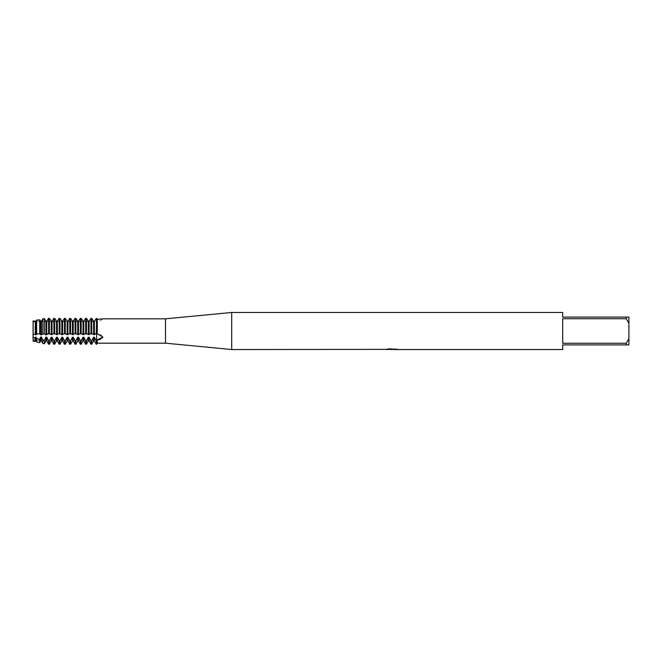 <?xml version="1.0" encoding="UTF-8"?>
<svg xmlns="http://www.w3.org/2000/svg" width="662" height="662" viewBox="0 0 662 662"><rect width="100%" height="100%" fill="white"/><g stroke="black" fill="none" stroke-linecap="round" stroke-linejoin="round"><path stroke-width="0.5" stroke-dasharray="3.31 2.48" d="M101.865 335.229L96.652 333.797L96.652 340.707L97.264 339.854L97.264 343.181M33.1 321.384L96.652 321.384L96.652 318.348L96.652 333.946L96.147 318.546L96.652 318.546L96.652 321.384A8.92 8.92 0 0 0 102.908 318.819L100.136 319.192M100.252 339.465L102.809 337.67L102.014 335.353M33.423 340.334L33.423 321.666L96.652 321.666L96.652 340.334L33.423 340.334L33.423 321.666L33.423 340.334L33.423 321.666L96.652 321.666L96.652 340.334L96.652 321.666L96.652 340.334L33.423 340.334M32.852 320.648C33.439 321.616 33.439 321.616 32.852 320.648C33.439 321.616 33.439 321.616 32.852 320.648C33.439 321.616 33.439 321.616 32.852 320.648C33.439 321.616 33.439 321.616 32.852 320.648M391.896 349.279L396.025 348.998L393.344 349.404M396.025 349.288L392.583 349.404M393.41 349.536L396.025 349.42M396.53 349.122L388.71 348.857M392.309 349.114L385.963 349.404L388.404 348.725L390.853 349.404M388.71 348.725L387.502 349.114M388.404 348.725L385.963 349.536L389.347 349.404M389.761 349.404L388.404 348.857M33.1 321.062L36.137 321.111L36.137 334.691L35.359 334.691L35.053 334.211L33.1 334.6L33.1 321.062L33.1 337.33L35.053 338.075L35.359 337.19L36.137 337.19L36.675 338.58L39.703 339.366L39.703 342.643M45.951 340.988L45.951 337.19L46.729 337.19L48.599 340.707L49.377 340.707L51.247 337.19L52.025 337.19L53.895 340.707L54.673 340.707L56.543 337.19L57.321 337.19L59.191 340.707L59.969 340.707L61.839 337.19L62.617 337.19L64.487 340.707L65.265 340.707L67.135 337.19L67.913 337.19L69.783 340.707L70.561 340.707L72.431 337.19L73.209 337.19L75.079 340.707L75.857 340.707L77.727 337.19L78.505 337.19L80.375 340.707L81.153 340.707L83.023 337.19L83.801 337.19L85.671 340.707L86.449 340.707L88.319 337.19L89.097 337.19L90.967 340.707L91.745 340.707L93.615 337.19L94.393 337.19L96.652 340.707L96.652 344.24L96.652 318.546A6.082 6.082 0 0 0 96.776 318.546A6.082 6.082 0 0 1 96.652 318.546L96.147 318.546M562.7 343.264L626.252 343.264L628.9 338.696L628.9 323.304L626.252 318.736L562.7 318.736L562.7 343.264M562.7 312.464L562.7 317.098L628.9 317.098L628.9 323.304M628.9 338.696L628.9 344.902L562.7 344.902L562.7 349.536M626.252 317.098L626.252 318.736M626.252 343.264L626.252 344.902M231.7 312.464L231.7 349.536M165.5 318.819L165.5 343.181M97.264 319.332L97.264 333.813M96.263 333.946L94.393 334.691L92.382 333.797L90.967 333.946L90.851 318.546L91.861 318.546L90.851 318.546M93.615 334.691L93.615 321.111L94.393 321.111L94.393 334.691M91.861 318.546L91.745 333.946M90.967 333.946L89.097 334.691L87.086 333.797L85.671 333.946L85.555 318.546L86.565 318.546L85.555 318.546M88.319 334.691L88.319 321.111L89.097 321.111L89.097 334.691M45.951 331L45.951 334.691L46.729 334.691L46.729 321.111L45.951 321.111L45.951 331M46.017 334.848L44.197 333.896M42.815 333.805L44.718 333.797L42.815 333.805L42.815 319.142M44.354 318.803L44.354 333.847M43.187 333.896L41.367 334.848M41.433 331L41.433 334.691L40.655 334.691L40.655 321.111L41.433 321.111L41.433 331M85.671 333.946L83.801 334.691L83.801 321.111L83.023 321.111L83.023 334.691L81.79 333.797L79.738 333.797L78.505 334.691L78.505 321.111L77.727 321.111L77.727 334.691L76.494 333.797L74.442 333.797L73.209 334.691L73.209 321.111L72.431 321.111L72.431 334.691L71.198 333.797L69.146 333.797L67.913 334.691L67.913 321.111L67.135 321.111L67.135 334.691L65.902 333.797L63.85 333.797L62.617 334.691L62.617 321.111L61.839 321.111L61.839 334.691L60.606 333.797L58.554 333.797L57.321 334.691L57.321 321.111L56.543 321.111L56.543 334.691L55.31 333.797L53.258 333.797L52.025 334.691L52.025 321.111L51.247 321.111L51.247 334.691L50.014 333.797L48.599 333.946L48.483 318.546L49.493 318.546L48.483 318.546M48.599 333.946L46.729 334.691M40.721 334.848L39.654 333.822M39.703 331L39.703 333.83L36.667 334.02L36.667 320.4L39.703 319.804L39.703 331M37.138 333.822L36.071 334.848M49.493 318.546L49.377 333.946M35.359 321.111L35.359 334.691M52.025 334.691L51.247 334.691M35.053 320.706L35.053 334.211M53.895 333.946L53.779 318.546L54.789 318.546L53.779 318.546M54.789 318.546L54.673 333.946M57.321 334.691L56.543 334.691M59.191 333.946L59.075 318.546L60.085 318.546L59.075 318.546M60.085 318.546L59.969 333.946M62.617 334.691L61.839 334.691M64.487 333.946L64.371 318.546L65.381 318.546L64.371 318.546M65.381 318.546L65.265 333.946M67.913 334.691L67.135 334.691M69.783 333.946L69.667 318.546L70.677 318.546L69.667 318.546M70.677 318.546L70.561 333.946M73.209 334.691L72.431 334.691M75.079 333.946L74.963 318.546L75.973 318.546L74.963 318.546M75.973 318.546L75.857 333.946M78.505 334.691L77.727 334.691M80.375 333.946L80.259 318.546L81.269 318.546L80.259 318.546M81.269 318.546L81.153 333.946M83.801 334.691L83.023 334.691M86.565 318.546L86.449 333.946M39.654 339.457L40.721 336.958M40.655 340.988L40.655 337.19L41.433 337.19L41.433 340.988M41.367 336.958L43.187 340.549M42.815 343.396L42.815 340.053L44.354 340.351L44.354 343.76M44.197 340.549L46.017 336.958M36.071 321.194L37.138 319.729M39.654 319.729L40.721 321.194M96.263 344.24L96.263 340.707M94.393 337.19L94.393 340.988M93.615 337.19L93.615 340.988M91.745 340.707L91.745 344.24M90.967 344.24L90.967 340.707M89.097 337.19L89.097 340.988M88.319 337.19L88.319 340.988M86.449 340.707L86.449 344.24M85.671 344.24L85.671 340.707M83.801 337.19L83.801 340.988M83.023 337.19L83.023 340.988M81.153 340.707L81.153 344.24M80.375 344.24L80.375 340.707M78.505 337.19L78.505 340.988M77.727 337.19L77.727 340.988M75.857 340.707L75.857 344.24M75.079 344.24L75.079 340.707M73.209 337.19L73.209 340.988M72.431 337.19L72.431 340.988M70.561 340.707L70.561 344.24M69.783 344.24L69.783 340.707M67.913 337.19L67.913 340.988M67.135 337.19L67.135 340.988M65.265 340.707L65.265 344.24M64.487 344.24L64.487 340.707M62.617 337.19L62.617 340.988M61.839 337.19L61.839 340.988M59.969 340.707L59.969 344.24M59.191 344.24L59.191 340.707M57.321 337.19L57.321 340.988M56.543 337.19L56.543 340.988M54.673 340.707L54.673 344.24M53.895 344.24L53.895 340.707M52.025 337.19L52.025 340.988M35.053 338.075L35.053 341.534M35.359 337.19L35.359 340.988M51.247 337.19L51.247 340.988M36.137 337.19L36.137 340.988M49.377 340.707L49.377 344.24M36.667 341.923L36.667 338.58M48.599 344.24L48.599 340.707M46.729 337.19L46.729 340.988M96.652 333.896A6.082 3.045 180 0 1 96.776 333.896A6.082 3.045 0 0 0 96.652 333.896L96.147 333.896L96.652 333.896M96.147 340.549L96.652 340.549A6.082 3.045 0 0 1 96.776 340.549M86.565 333.896L85.555 333.896L86.565 333.896M81.269 333.896L80.259 333.896L81.269 333.896M75.973 333.896L74.963 333.896L75.973 333.896M70.677 333.896L69.667 333.896L70.677 333.896M65.381 333.896L64.371 333.896L65.381 333.896M60.085 333.896L59.075 333.896L60.085 333.896M54.789 333.896L53.779 333.896L54.789 333.896M49.493 333.896L48.483 333.896L49.493 333.896M49.493 340.549L48.483 340.549M54.789 340.549L53.779 340.549M60.085 340.549L59.075 340.549M65.381 340.549L64.371 340.549M70.677 340.549L69.667 340.549M75.973 340.549L74.963 340.549M81.269 340.549L80.259 340.549M86.565 340.549L85.555 340.549M91.861 340.549L90.851 340.549M91.861 333.896L90.851 333.896L91.861 333.896M96.652 333.797L95.626 333.797L96.652 333.797M47.962 333.797L50.014 333.797L47.962 333.797M53.258 333.797L55.31 333.797L53.258 333.797M58.554 333.797L60.606 333.797L58.554 333.797M63.85 333.797L65.902 333.797L63.85 333.797M69.146 333.797L71.198 333.797L69.146 333.797M74.442 333.797L76.494 333.797L74.442 333.797M79.738 333.797L81.79 333.797L79.738 333.797M85.034 333.797L87.086 333.797L85.034 333.797M90.33 333.797L92.382 333.797L90.33 333.797M42.666 333.797L44.718 333.797"/><path stroke-width="0.99" d="M386.078 349.37L231.7 349.536L165.5 343.181L97.264 343.181L97.264 339.854L96.652 340.707L96.652 333.946L97.264 333.813L102.908 337.09L97.264 339.854L100.252 339.465M96.776 318.546L97.48 319.663L96.776 318.546M97.264 333.813L97.264 319.332C106.656 318.538 101.981 319.067 97.264 319.332L100.136 319.192M40.655 340.988L41.433 340.988L41.433 337.19L40.655 337.19L40.655 340.988L39.703 342.643L39.703 339.366L36.667 338.58L36.137 337.19L35.359 337.19L35.053 341.534L33.1 341.062L33.1 321.062L35.359 321.111L35.359 334.691L35.359 321.111L36.137 321.111L36.137 334.691L35.359 334.691M165.5 343.181L165.5 318.819L231.7 312.464L562.7 312.464L562.7 317.098L626.252 317.098L626.252 318.736L628.9 323.304L628.9 317.098L626.252 317.098M102.908 318.819L165.5 318.819M231.7 349.536L231.7 312.464M392.583 349.404L389.761 349.404M391.639 349.536L390.853 349.536M628.9 323.304L628.9 338.696L626.252 343.264L626.252 344.902L562.7 344.902L562.7 349.536L393.41 349.536L396.53 349.122M626.252 343.264L562.7 343.264L562.7 318.736L626.252 318.736M386.078 349.503L392.309 349.255L386.972 349.255L388.71 348.857L397.2 349.296M397.895 349.37C392.334 349.404 392.334 349.445 397.895 349.486M97.264 343.181L96.652 344.24L96.263 340.707L96.263 344.24L96.652 340.549A6.082 3.045 180 0 1 96.776 340.549M389.347 349.404L393.41 349.404M387.502 349.114L392.309 349.255M89.097 334.691L89.097 321.111L90.851 318.546L89.097 321.111L88.319 321.111L86.449 318.348L85.671 318.348L83.801 321.111L83.023 321.111L81.153 318.348L80.375 318.348L78.505 321.111L77.727 321.111L75.857 318.348L75.079 318.348L73.209 321.111L72.431 321.111L70.561 318.348L69.783 318.348L67.913 321.111L67.135 321.111L65.265 318.348L64.487 318.348L62.617 321.111L61.839 321.111L59.969 318.348L59.191 318.348L57.321 321.111L56.543 321.111L54.673 318.348L53.895 318.348L52.025 321.111L51.247 321.111L49.377 318.348L48.599 318.348L46.729 321.111L45.951 321.111L45.951 334.691L47.962 333.797L50.014 333.797L51.247 334.691L53.258 333.797L55.31 333.797L56.543 334.691L58.554 333.797L60.606 333.797L61.839 334.691L63.85 333.797L65.902 333.797L67.135 334.691L69.146 333.797L71.198 333.797L72.431 334.691L74.442 333.797L76.494 333.797L77.727 334.691L79.738 333.797L81.79 333.797L83.023 334.691L85.034 333.797L87.086 333.797L88.319 334.691L90.33 333.797L92.382 333.797L94.393 334.691L95.626 333.797L96.652 333.946L96.652 318.348L94.393 321.111L96.147 318.546M626.252 344.902L628.9 344.902L628.9 338.696M42.666 333.797L44.354 333.847L44.354 318.803L42.815 319.142L44.354 318.803M44.197 333.896L46.017 334.848M44.354 343.76L42.815 343.396L42.815 340.053L44.354 340.351L44.354 343.76L45.951 340.988L45.951 337.19L46.729 337.19L48.599 340.707L48.599 344.24L49.377 344.24L49.377 340.707L48.599 340.707M46.729 334.691L46.729 321.111L48.483 318.546M41.433 334.691L41.433 321.111L40.655 321.111L40.655 334.691L41.433 334.691M41.367 334.848L43.187 333.896M42.815 319.142L42.815 333.805M49.377 333.946L49.377 318.348L48.599 318.348L48.599 333.946M39.703 333.83L39.703 319.804L36.667 320.4L36.667 334.02L39.703 333.83M39.654 333.822L40.721 334.848M39.703 342.643L36.667 341.923L36.667 338.58M36.071 334.848L37.138 333.822M51.247 334.691L51.247 321.111L49.493 318.546M52.025 334.691L52.025 321.111L53.779 318.546M35.053 341.534L35.053 338.075L33.1 337.339L33.1 341.062M54.673 333.946L54.673 318.348L53.895 318.348L53.895 333.946M96.263 340.707L94.393 337.19L93.615 337.19L93.615 340.988L91.745 344.24L91.745 340.707L90.967 340.707L89.097 337.19L88.319 337.19L88.319 340.988L86.449 344.24L86.449 340.707L85.671 340.707L83.801 337.19L83.023 337.19L83.023 340.988L81.153 344.24L81.153 340.707L80.375 340.707L78.505 337.19L77.727 337.19L77.727 340.988L75.857 344.24L75.857 340.707L75.079 340.707L73.209 337.19L72.431 337.19L72.431 340.988L70.561 344.24L70.561 340.707L69.783 340.707L67.913 337.19L67.135 337.19L67.135 340.988L65.265 344.24L65.265 340.707L64.487 340.707L62.617 337.19L61.839 337.19L61.839 340.988L59.969 344.24L59.969 340.707L59.191 340.707L57.321 337.19L56.543 337.19L56.543 340.988L54.673 344.24L53.895 344.24L53.895 340.707L52.025 337.19L51.247 337.19L49.377 340.707M54.673 344.24L54.673 340.707L53.895 340.707M56.543 334.691L56.543 321.111L54.789 318.546M57.321 334.691L57.321 321.111L59.075 318.546M59.969 333.946L59.969 318.348L59.191 318.348L59.191 333.946M59.969 344.24L59.191 344.24L59.191 340.707M61.839 334.691L61.839 321.111L60.085 318.546M62.617 334.691L62.617 321.111L64.371 318.546M65.265 333.946L65.265 318.348L64.487 318.348L64.487 333.946M65.265 344.24L64.487 344.24L64.487 340.707M67.135 334.691L67.135 321.111L65.381 318.546M67.913 334.691L67.913 321.111L69.667 318.546M70.561 333.946L70.561 318.348L69.783 318.348L69.783 333.946M70.561 344.24L69.783 344.24L69.783 340.707M72.431 334.691L72.431 321.111L70.677 318.546M73.209 334.691L73.209 321.111L74.963 318.546M75.857 333.946L75.857 318.348L75.079 318.348L75.079 333.946M75.857 344.24L75.079 344.24L75.079 340.707M77.727 334.691L77.727 321.111L75.973 318.546M78.505 334.691L78.505 321.111L80.259 318.546M81.153 333.946L81.153 318.348L80.375 318.348L80.375 333.946M81.153 344.24L80.375 344.24L80.375 340.707M83.023 334.691L83.023 321.111L81.269 318.546M83.801 334.691L83.801 321.111L85.555 318.546M86.449 333.946L86.449 318.348L85.671 318.348L85.671 333.946M86.449 344.24L85.671 344.24L85.671 340.707M88.319 334.691L88.319 321.111L86.565 318.546M90.851 318.546L91.745 318.348L90.967 318.348L90.967 333.946M91.745 344.24L90.967 344.24L90.967 340.707M91.745 333.946L91.745 318.348L93.615 321.111L91.861 318.546M93.615 334.691L93.615 321.111L94.393 321.111L94.393 334.691M96.147 340.549L96.652 340.549L96.652 318.348L96.263 333.946M46.017 321.194L44.197 318.546L46.017 321.194M43.187 318.546L41.367 321.194L43.187 318.546M40.721 321.194L39.654 319.729M37.138 319.729L36.071 321.194M88.319 337.19L86.449 340.707M83.023 337.19L81.153 340.707M77.727 337.19L75.857 340.707M72.431 337.19L70.561 340.707M67.135 337.19L65.265 340.707M61.839 337.19L59.969 340.707M56.543 337.19L54.673 340.707M46.017 336.958L44.197 340.549M43.187 340.549L41.367 336.958M40.721 336.958L39.654 339.457M35.359 337.19L35.053 338.075M33.1 321.062L33.1 334.608L35.053 334.211M93.615 337.19L91.745 340.707M93.615 340.988L94.393 340.988L94.393 337.19M88.319 340.988L89.097 340.988L89.097 337.19M83.023 340.988L83.801 340.988L83.801 337.19M77.727 340.988L78.505 340.988L78.505 337.19M72.431 340.988L73.209 340.988L73.209 337.19M67.135 340.988L67.913 340.988L67.913 337.19M61.839 340.988L62.617 340.988L62.617 337.19M56.543 340.988L57.321 340.988L57.321 337.19M51.247 337.19L51.247 340.988L52.025 340.988L52.025 337.19M35.359 340.988L36.137 340.988L36.137 337.19M45.951 340.988L46.729 340.988L46.729 337.19M86.565 340.549L85.555 340.549M81.269 340.549L80.259 340.549M75.973 340.549L74.963 340.549M70.677 340.549L69.667 340.549M65.381 340.549L64.371 340.549M60.085 340.549L59.075 340.549M54.789 340.549L53.779 340.549M49.493 340.549L48.483 340.549M91.861 340.549L90.851 340.549M96.652 333.797L97.587 333.83L96.652 333.797M94.393 340.988L96.263 344.24M89.097 340.988L90.967 344.24M83.801 340.988L85.671 344.24M78.505 340.988L80.375 344.24M73.209 340.988L75.079 344.24M67.913 340.988L69.783 344.24M62.617 340.988L64.487 344.24M57.321 340.988L59.191 344.24M52.025 340.988L53.895 344.24M51.247 340.988L49.377 344.24M36.137 340.988L36.667 341.923M46.729 340.988L48.599 344.24M41.433 340.988L42.815 343.396"/></g></svg>
